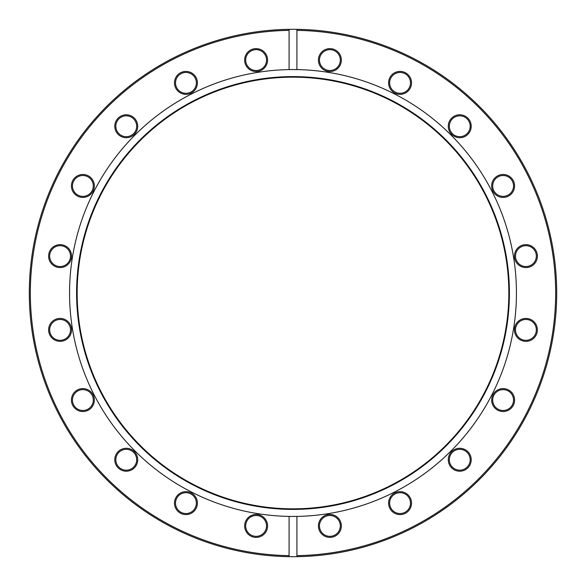 <?xml version="1.0" encoding="UTF-8"?>
<svg xmlns="http://www.w3.org/2000/svg" width="586" height="586" viewBox="0 0 586 586"><rect width="100%" height="100%" fill="white"/><g stroke="black" fill="none" stroke-linecap="round" stroke-linejoin="round"><path stroke-width="0.88" d="M185.938 491.654A11.464 11.464 0 0 0 174.474 503.118A11.464 11.464 0 0 0 185.938 514.581A11.464 11.464 0 0 0 197.409 503.118A11.464 11.464 0 0 0 185.938 491.654M185.938 492.694A10.423 10.423 0 0 0 175.514 503.118A10.423 10.423 0 0 0 185.938 513.541A10.423 10.423 0 0 0 196.361 503.118A10.423 10.423 0 0 0 185.938 492.694M126.254 448.283A11.464 11.464 0 0 0 114.783 459.746A11.464 11.464 0 0 0 126.254 471.217A11.464 11.464 0 0 0 137.717 459.746A11.464 11.464 0 0 0 126.254 448.283M126.254 449.323A10.423 10.423 0 0 0 115.83 459.746A10.423 10.423 0 0 0 126.254 470.17A10.423 10.423 0 0 0 136.677 459.746A10.423 10.423 0 0 0 126.254 449.323M82.882 388.591A11.464 11.464 0 0 0 71.419 400.062A11.464 11.464 0 0 0 82.882 411.526A11.464 11.464 0 0 0 94.346 400.062A11.464 11.464 0 0 0 82.882 388.591M82.882 389.639A10.423 10.423 0 0 0 72.459 400.062A10.423 10.423 0 0 0 82.882 410.486A10.423 10.423 0 0 0 93.306 400.062A10.423 10.423 0 0 0 82.882 389.639M60.087 318.425A11.464 11.464 0 0 0 48.616 329.889A11.464 11.464 0 0 0 60.087 341.352A11.464 11.464 0 0 0 71.551 329.889A11.464 11.464 0 0 0 60.087 318.425M60.087 319.465A10.423 10.423 0 0 0 49.663 329.889A10.423 10.423 0 0 0 60.087 340.312A10.423 10.423 0 0 0 70.51 329.889A10.423 10.423 0 0 0 60.087 319.465M60.087 244.648A11.464 11.464 0 0 0 48.616 256.111A11.464 11.464 0 0 0 60.087 267.575A11.464 11.464 0 0 0 71.551 256.111A11.464 11.464 0 0 0 60.087 244.648M60.087 245.688A10.423 10.423 0 0 0 49.663 256.111A10.423 10.423 0 0 0 60.087 266.535A10.423 10.423 0 0 0 70.51 256.111A10.423 10.423 0 0 0 60.087 245.688M82.882 174.474A11.464 11.464 0 0 0 71.419 185.938A11.464 11.464 0 0 0 82.882 197.409A11.464 11.464 0 0 0 94.346 185.938A11.464 11.464 0 0 0 82.882 174.474M82.882 175.514A10.423 10.423 0 0 0 72.459 185.938A10.423 10.423 0 0 0 82.882 196.361A10.423 10.423 0 0 0 93.306 185.938A10.423 10.423 0 0 0 82.882 175.514M126.254 114.783A11.464 11.464 0 0 0 114.783 126.254A11.464 11.464 0 0 0 126.254 137.717A11.464 11.464 0 0 0 137.717 126.254A11.464 11.464 0 0 0 126.254 114.783M126.254 115.83A10.423 10.423 0 0 0 115.83 126.254A10.423 10.423 0 0 0 126.254 136.677A10.423 10.423 0 0 0 136.677 126.254A10.423 10.423 0 0 0 126.254 115.83M185.938 71.419A11.464 11.464 0 0 0 174.474 82.882A11.464 11.464 0 0 0 185.938 94.346A11.464 11.464 0 0 0 197.409 82.882A11.464 11.464 0 0 0 185.938 71.419M185.938 72.459A10.423 10.423 0 0 0 175.514 82.882A10.423 10.423 0 0 0 185.938 93.306A10.423 10.423 0 0 0 196.361 82.882A10.423 10.423 0 0 0 185.938 72.459M256.111 48.616A11.464 11.464 0 0 0 244.648 60.087A11.464 11.464 0 0 0 256.111 71.551A11.464 11.464 0 0 0 267.575 60.087A11.464 11.464 0 0 0 256.111 48.616M256.111 49.663A10.423 10.423 0 0 0 245.688 60.087A10.423 10.423 0 0 0 256.111 70.51A10.423 10.423 0 0 0 266.535 60.087A10.423 10.423 0 0 0 256.111 49.663M329.889 48.616A11.464 11.464 0 0 0 318.425 60.087A11.464 11.464 0 0 0 329.889 71.551A11.464 11.464 0 0 0 341.352 60.087A11.464 11.464 0 0 0 329.889 48.616M329.889 49.663A10.423 10.423 0 0 0 319.465 60.087A10.423 10.423 0 0 0 329.889 70.51A10.423 10.423 0 0 0 340.312 60.087A10.423 10.423 0 0 0 329.889 49.663M400.062 71.419A11.464 11.464 0 0 0 388.591 82.882A11.464 11.464 0 0 0 400.062 94.346A11.464 11.464 0 0 0 411.526 82.882A11.464 11.464 0 0 0 400.062 71.419M400.062 72.459A10.423 10.423 0 0 0 389.639 82.882A10.423 10.423 0 0 0 400.062 93.306A10.423 10.423 0 0 0 410.486 82.882A10.423 10.423 0 0 0 400.062 72.459M459.746 114.783A11.464 11.464 0 0 0 448.283 126.254A11.464 11.464 0 0 0 459.746 137.717A11.464 11.464 0 0 0 471.217 126.254A11.464 11.464 0 0 0 459.746 114.783M459.746 115.83A10.423 10.423 0 0 0 449.323 126.254A10.423 10.423 0 0 0 459.746 136.677A10.423 10.423 0 0 0 470.17 126.254A10.423 10.423 0 0 0 459.746 115.83M503.118 174.474A11.464 11.464 0 0 0 491.654 185.938A11.464 11.464 0 0 0 503.118 197.409A11.464 11.464 0 0 0 514.581 185.938A11.464 11.464 0 0 0 503.118 174.474M503.118 175.514A10.423 10.423 0 0 0 492.694 185.938A10.423 10.423 0 0 0 503.118 196.361A10.423 10.423 0 0 0 513.541 185.938A10.423 10.423 0 0 0 503.118 175.514M525.913 244.648A11.464 11.464 0 0 0 514.449 256.111A11.464 11.464 0 0 0 525.913 267.575A11.464 11.464 0 0 0 537.384 256.111A11.464 11.464 0 0 0 525.913 244.648M525.913 245.688A10.423 10.423 0 0 0 515.49 256.111A10.423 10.423 0 0 0 525.913 266.535A10.423 10.423 0 0 0 536.337 256.111A10.423 10.423 0 0 0 525.913 245.688M525.913 318.425A11.464 11.464 0 0 0 514.449 329.889A11.464 11.464 0 0 0 525.913 341.352A11.464 11.464 0 0 0 537.384 329.889A11.464 11.464 0 0 0 525.913 318.425M525.913 319.465A10.423 10.423 0 0 0 515.49 329.889A10.423 10.423 0 0 0 525.913 340.312A10.423 10.423 0 0 0 536.337 329.889A10.423 10.423 0 0 0 525.913 319.465M503.118 388.591A11.464 11.464 0 0 0 491.654 400.062A11.464 11.464 0 0 0 503.118 411.526A11.464 11.464 0 0 0 514.581 400.062A11.464 11.464 0 0 0 503.118 388.591M503.118 389.639A10.423 10.423 0 0 0 492.694 400.062A10.423 10.423 0 0 0 503.118 410.486A10.423 10.423 0 0 0 513.541 400.062A10.423 10.423 0 0 0 503.118 389.639M459.746 448.283A11.464 11.464 0 0 0 448.283 459.746A11.464 11.464 0 0 0 459.746 471.217A11.464 11.464 0 0 0 471.217 459.746A11.464 11.464 0 0 0 459.746 448.283M459.746 449.323A10.423 10.423 0 0 0 449.323 459.746A10.423 10.423 0 0 0 459.746 470.17A10.423 10.423 0 0 0 470.17 459.746A10.423 10.423 0 0 0 459.746 449.323M400.062 491.654A11.464 11.464 0 0 0 388.591 503.118A11.464 11.464 0 0 0 400.062 514.581A11.464 11.464 0 0 0 411.526 503.118A11.464 11.464 0 0 0 400.062 491.654M400.062 492.694A10.423 10.423 0 0 0 389.639 503.118A10.423 10.423 0 0 0 400.062 513.541A10.423 10.423 0 0 0 410.486 503.118A10.423 10.423 0 0 0 400.062 492.694M329.889 514.449A11.464 11.464 0 0 0 318.425 525.913A11.464 11.464 0 0 0 329.889 537.384A11.464 11.464 0 0 0 341.352 525.913A11.464 11.464 0 0 0 329.889 514.449M329.889 515.49A10.423 10.423 0 0 0 319.465 525.913A10.423 10.423 0 0 0 329.889 536.337A10.423 10.423 0 0 0 340.312 525.913A10.423 10.423 0 0 0 329.889 515.49M256.111 514.449A11.464 11.464 0 0 0 244.648 525.913A11.464 11.464 0 0 0 256.111 537.384A11.464 11.464 0 0 0 267.575 525.913A11.464 11.464 0 0 0 256.111 514.449M256.111 515.49A10.423 10.423 0 0 0 245.688 525.913A10.423 10.423 0 0 0 256.111 536.337A10.423 10.423 0 0 0 266.535 525.913A10.423 10.423 0 0 0 256.111 515.49M293 509.402A216.402 216.402 0 0 1 76.598 293A216.402 216.402 0 0 1 293 76.598A216.402 216.402 0 0 1 509.402 293A216.402 216.402 0 0 1 293 509.402M293 508.838A215.838 215.838 0 0 1 77.162 293A215.838 215.838 0 0 1 293 77.162A215.838 215.838 0 0 1 508.838 293A215.838 215.838 0 0 1 293 508.838M289.088 516.405A223.442 223.442 0 0 1 69.558 293A223.442 223.442 0 0 1 296.912 69.595A223.442 223.442 0 0 1 516.442 293A223.442 223.442 0 0 1 289.088 516.405L289.088 556.671A263.7 263.7 0 0 1 29.3 293A263.7 263.7 0 0 1 289.088 29.329L289.088 30.369A262.66 262.66 0 0 0 30.34 293A262.66 262.66 0 0 0 289.088 555.631L289.088 556.671A263.7 263.7 0 0 0 296.912 556.671L296.912 516.405M296.912 69.595L296.912 29.329A263.7 263.7 0 0 1 556.7 293A263.7 263.7 0 0 1 296.912 556.671L296.912 555.631A262.66 262.66 0 0 0 555.66 293A262.66 262.66 0 0 0 296.912 30.369L296.912 29.329A263.7 263.7 0 0 0 289.088 29.329L289.088 69.595"/></g></svg>
